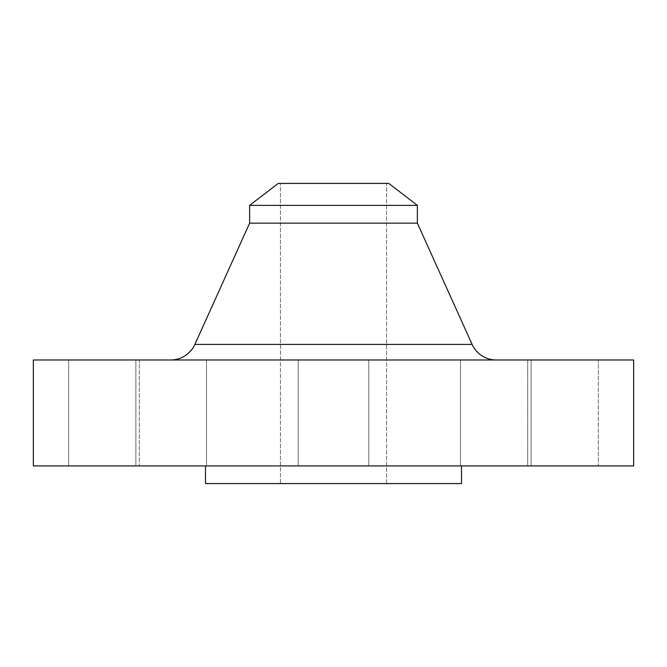 <?xml version="1.0" encoding="UTF-8"?>
<svg xmlns="http://www.w3.org/2000/svg" width="667" height="667" viewBox="0 0 667 667"><rect width="100%" height="100%" fill="white"/><g stroke="black" fill="none" stroke-linecap="round" stroke-linejoin="round"><path stroke-width="0.5" stroke-dasharray="3.33 2.5" d="M298.191 359.98L368.809 359.98L368.809 465.916L298.191 465.916L298.191 359.98L368.809 359.98L368.809 465.916L298.191 465.916L298.191 359.98L633.65 359.98L33.35 359.98L368.809 359.98L298.191 359.98L368.809 359.98L298.191 359.98L298.191 465.916L333.5 465.916L33.35 465.916L633.65 465.916L298.191 465.916L368.809 465.916L298.191 465.916L368.809 465.916L368.809 359.98L298.191 359.98L298.191 465.916L368.809 465.916L368.809 359.98L298.191 359.98M460.488 359.98L531.115 359.98L531.115 465.916L460.488 465.916L460.488 359.98L531.115 359.98L531.115 465.916L460.488 465.916L460.488 359.98L531.115 359.98L460.488 359.98L531.115 359.98L460.488 359.98L460.488 465.916L531.115 465.916L460.488 465.916L531.115 465.916L460.488 465.916L531.115 465.916L531.115 359.98L460.488 359.98L460.488 465.916L531.115 465.916L531.115 359.98L460.488 359.98M527.714 359.98L598.341 359.98L598.341 465.916L527.714 465.916L527.714 359.98L598.341 359.98L527.714 359.98L527.714 465.916L598.341 465.916L527.714 465.916L598.341 465.916L598.341 359.98L527.714 359.98M135.885 359.98L206.512 359.98L206.512 465.916L135.885 465.916L135.885 359.98L206.512 359.98L206.512 465.916L135.885 465.916L135.885 359.98L206.512 359.98L135.885 359.98L206.512 359.98L135.885 359.98L135.885 465.916L206.512 465.916L135.885 465.916L206.512 465.916L135.885 465.916L206.512 465.916L206.512 359.98L135.885 359.98L135.885 465.916L206.512 465.916L206.512 359.98L135.885 359.98M68.659 359.98L139.286 359.98L139.286 465.916L68.659 465.916L68.659 359.98L139.286 359.98L68.659 359.98L68.659 465.916L139.286 465.916L68.659 465.916L139.286 465.916L139.286 359.98L68.659 359.98M496.256 359.98A26.48 26.48 0 0 1 472.119 344.397L194.881 344.397A26.48 26.48 0 0 1 170.744 359.98L496.256 359.98L170.744 359.98M461.506 465.916L205.494 465.916L461.506 465.916M280.423 183.425L386.577 183.425L386.577 483.575L280.423 483.575L280.423 183.425L280.423 483.575L386.577 483.575L386.577 183.425L280.423 183.425M461.506 483.575L205.494 483.575L461.506 483.575M280.423 483.575L386.577 483.575L280.423 483.575M205.494 465.916L460.889 465.916L205.494 465.916M472.119 344.397L194.881 344.397M249.633 223.153L417.367 223.153L249.633 223.153M249.633 205.369L417.367 205.369L249.633 205.369M278.239 183.425L388.761 183.425L278.239 183.425M386.577 183.425L338.703 183.425L386.577 183.425"/><path stroke-width="1" d="M170.744 359.98A26.48 26.48 0 0 0 194.881 344.397L249.633 223.153L249.633 205.369L278.239 183.425L388.761 183.425L417.367 205.369L388.761 183.425L278.239 183.425L249.633 205.369L417.367 205.369L249.633 205.369L249.633 223.153L417.367 223.153L417.367 205.369L417.367 223.153L249.633 223.153L194.881 344.397L472.119 344.397L417.367 223.153L472.119 344.397A26.48 26.48 0 0 0 496.256 359.98M633.65 465.916L633.65 359.98L33.35 359.98L33.35 465.916L633.65 465.916L33.35 465.916L33.35 359.98L633.65 359.98L633.65 465.916M461.506 483.575L461.506 465.916L461.506 483.575L205.494 483.575L461.506 483.575M205.494 465.916L205.494 483.575L205.494 465.916M194.881 344.397L472.119 344.397"/></g></svg>
